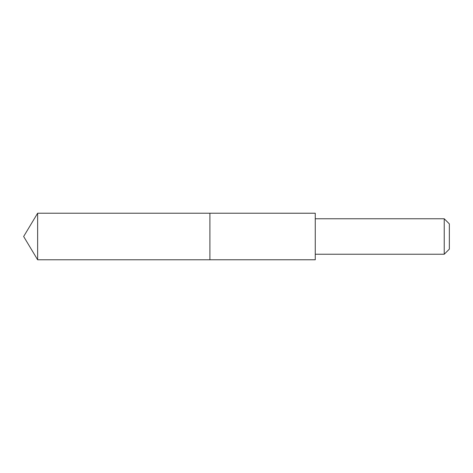 <?xml version="1.0" encoding="UTF-8"?>
<svg xmlns="http://www.w3.org/2000/svg" width="473" height="473" viewBox="0 0 473 473"><rect width="100%" height="100%" fill="white"/><g stroke="black" fill="none" stroke-linecap="round" stroke-linejoin="round"><path stroke-width="0.71" d="M209.906 259.772L209.906 213.217L37.639 213.217L37.639 259.783L209.906 259.783L209.906 213.217L315.26 213.222L315.26 259.778L209.906 259.772M315.26 213.222L315.26 259.778M315.272 218.763L444.23 218.763L444.23 254.238L315.272 254.238M444.23 218.763L449.35 223.883L449.35 249.117L444.23 254.238M209.906 259.783L37.639 259.783L23.65 236.5L37.639 259.783M23.65 236.5L37.639 213.217"/></g></svg>
